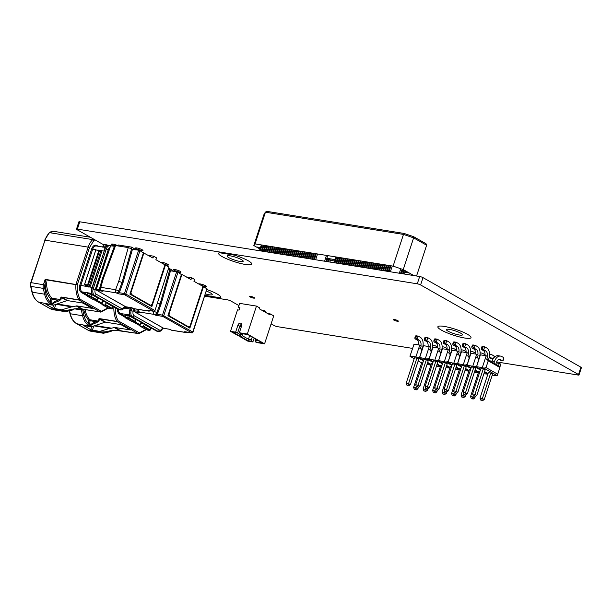 <?xml version="1.0" encoding="UTF-8"?>
<svg xmlns="http://www.w3.org/2000/svg" width="612" height="612" viewBox="0 0 612 612"><rect width="100%" height="100%" fill="white"/><g stroke="black" fill="none" stroke-linecap="round" stroke-linejoin="round"><path stroke-width="0.92" d="M437.863 326.793A17.434 3.121 -161.9 0 0 441.367 330.098A17.434 3.121 -161.9 0 0 459.39 336.898A17.434 3.121 -161.9 0 0 471.011 337.625A17.434 3.121 -161.9 0 0 455.404 329.248A17.434 3.121 -161.9 0 0 437.863 326.793A17.434 3.121 -161.9 0 0 441.367 330.105A17.434 3.121 -161.9 0 0 459.382 336.891A17.434 3.121 -161.9 0 0 471.011 337.625M219.257 252.702A17.442 3.121 -161.9 0 0 218.576 253.246A17.442 3.121 -161.9 0 0 234.189 261.63A17.442 3.121 -161.9 0 0 251.731 264.078A17.442 3.121 -161.9 0 0 234.327 255.135L219.257 252.702M218.583 253.246A17.442 3.121 -161.9 0 0 234.189 261.622A17.442 3.121 -161.9 0 0 251.731 264.078M205.012 295.351L220.297 297.807A17.427 3.114 -161.9 0 0 220.756 297.356A17.427 3.114 -161.9 0 0 206.902 289.568M205.012 295.344L220.297 297.799A17.427 3.114 -161.9 0 0 220.756 297.356M167.298 265.095A3.986 0.711 -161.9 0 0 168.392 264.958A3.986 0.711 -161.9 0 0 164.827 263.038A3.986 0.711 -161.9 0 0 160.811 262.479A3.986 0.711 -161.9 0 0 160.811 262.487M112.271 244.961L112.271 244.961A3.986 0.711 -161.9 0 1 111.468 244.203A3.986 0.711 -161.9 0 1 113.924 244.318A3.986 0.711 -161.9 0 1 117.963 245.772M136.178 248.809L136.178 248.809A3.986 0.711 -161.9 0 1 135.374 248.051A3.986 0.711 -161.9 0 1 139.383 248.61A3.986 0.711 -161.9 0 1 142.948 250.522A3.986 0.711 -161.9 0 1 141.854 250.66M174.19 270.366L174.19 270.366A3.986 0.711 -161.9 0 1 173.387 269.609A3.986 0.711 -161.9 0 1 177.396 270.175A3.986 0.711 -161.9 0 1 180.961 272.088A3.986 0.711 -161.9 0 1 179.874 272.225M205.311 286.661A3.986 0.711 -161.9 0 0 206.405 286.515A3.986 0.711 -161.9 0 0 202.84 284.603A3.986 0.711 -161.9 0 0 198.823 284.045A3.986 0.711 -161.9 0 0 198.823 284.052M254.072 297.539A2.716 0.482 -161.9 0 0 251.272 296.483A2.716 0.482 -161.9 0 0 249.459 296.369A2.716 0.482 -161.9 0 0 251.892 297.677A2.716 0.482 -161.9 0 0 254.623 298.059A2.716 0.482 -161.9 0 0 254.072 297.539M397.8 320.673A2.716 0.482 -161.9 0 0 395 319.617A2.716 0.482 -161.9 0 0 393.187 319.502A2.716 0.482 -161.9 0 0 395.62 320.803A2.716 0.482 -161.9 0 0 398.351 321.185A2.716 0.482 -161.9 0 0 397.8 320.673M206.397 291.105A8.469 1.515 18.1 0 1 212.234 294.563A8.469 1.515 18.1 0 1 205.479 293.913M228.812 257.637A8.469 1.515 18.1 0 1 227.106 256.03A8.469 1.515 18.1 0 1 235.628 257.216A8.469 1.515 18.1 0 1 243.209 261.293A8.469 1.515 18.1 0 1 237.563 260.934A8.469 1.515 18.1 0 1 228.812 257.637M448.091 331.184A8.469 1.515 18.1 0 1 446.385 329.57A8.469 1.515 18.1 0 1 454.907 330.763A8.469 1.515 18.1 0 1 462.488 334.833A8.469 1.515 18.1 0 1 456.843 334.481A8.469 1.515 18.1 0 1 448.091 331.184M496.607 361.929L578.103 375.041A2.494 0.444 -161.9 0 0 579.006 374.988L581.4 367.674A2.494 0.444 -161.9 0 0 580.903 367.2L422.999 277.626A2.494 0.444 -161.9 0 0 419.671 276.502L79.774 221.796A2.494 0.444 -161.9 0 0 78.864 221.858L76.477 229.171A2.494 0.444 -161.9 0 0 76.974 229.645L103.657 244.777M204.737 296.185L227.488 299.849A2.494 0.444 18.1 0 1 230.816 300.974L238.932 305.579M271.108 323.832L274.092 325.523A2.494 0.444 -161.9 0 0 277.427 326.655L412.427 348.381M489.983 360.858L492.079 361.195M579.006 374.988A2.494 0.444 -161.9 0 0 578.508 374.513L420.612 284.94A2.494 0.444 -161.9 0 0 417.285 283.815L77.38 229.118A2.494 0.444 -161.9 0 0 76.477 229.171M416.558 275.997L426.618 245.236L426.029 243.721L413.636 236.691L404.058 233.44L266.472 211.301L265.432 212.203L255.066 243.92L253.827 245.527L259.97 249.015M413.781 275.553L403.254 269.578L393.103 266.136L255.066 243.92M260.077 248.694L257.193 247.049L260.444 247.577M334.688 261.033L330.633 260.383L326.923 258.272L335.139 259.656M400.921 270.183L404.716 270.795L408.433 272.898L404.639 272.286L400.921 270.183M393.103 266.136L403.469 234.419L265.432 212.203L264.193 213.817L253.827 245.527M403.254 269.578L413.62 237.861L426.618 245.236M404.058 233.44L403.469 234.419L413.62 237.861L413.636 236.691M330.633 260.383L331.107 258.945M404.639 272.286L405.06 270.986M405.175 272.378L404.624 274.077M403.323 273.87L403.966 271.912M392.254 265.998L390.364 271.782M389.064 271.575L390.953 265.784M336.026 256.948L334.129 262.732M403.293 271.529L402.566 273.748M390.196 265.662L388.306 271.453M334.894 262.854L336.784 257.071M401.457 273.564L402.306 270.971M387.197 271.269L389.087 265.486M385.33 270.971L387.22 265.187M383.464 270.672L385.353 264.881M381.59 270.366L383.487 264.583M379.723 270.068L381.613 264.285M377.856 269.77L379.746 263.986M375.99 269.471L377.879 263.68M374.123 269.165L376.013 263.382M372.249 268.867L374.146 263.084M370.382 268.569L372.272 262.778M368.516 268.263L370.405 262.479M366.649 267.964L368.539 262.181M364.783 267.666L366.672 261.875M362.916 267.368L364.806 261.576M361.042 267.062L362.939 261.278M359.175 266.763L361.065 260.98M357.309 266.465L359.198 260.674M355.442 266.159L357.332 260.375M353.575 265.86L355.465 260.077M351.701 265.562L353.598 259.771M349.834 265.256L351.724 259.473M347.968 264.958L349.857 259.174M346.101 264.659L347.991 258.876M344.235 264.361L346.124 258.57M342.36 264.055L344.258 258.272M340.494 263.757L342.383 257.973M338.627 263.458L340.517 257.667M336.761 263.152L338.65 257.369M401.633 270.588L400.699 273.442M388.329 265.363L386.44 271.147M386.463 265.065L384.573 270.848M384.596 264.759L382.699 270.55M382.722 264.46L380.832 270.252M380.855 264.162L378.966 269.946M378.989 263.864L377.099 269.647M377.122 263.558L375.233 269.349M375.255 263.259L373.358 269.043M373.381 262.961L371.492 268.745M371.515 262.655L369.625 268.446M369.648 262.357L367.758 268.14M367.781 262.058L365.892 267.842M365.915 261.76L364.018 267.543M364.048 261.454L362.151 267.245M362.174 261.156L360.284 266.939M360.307 260.857L358.418 266.641M358.441 260.551L356.551 266.342M356.574 260.253L354.685 266.036M354.708 259.955L352.81 265.738M352.833 259.649L350.944 265.44M350.967 259.35L349.077 265.134M349.1 259.052L347.211 264.835M347.233 258.754L345.344 264.537M345.367 258.448L343.47 264.239M343.493 258.149L341.603 263.933M341.626 257.851L339.737 263.634M339.759 257.545L337.87 263.336M337.893 257.247L336.003 263.03M330.488 260.291L329.906 262.051M328.613 261.844L329.332 259.641M317.544 253.972L315.647 259.756M314.354 259.549L316.243 253.766M261.309 244.922L259.419 250.706M328.659 259.258L327.856 261.722M315.486 253.643L313.596 259.427M260.177 250.828L262.074 245.045M326.747 261.546L327.672 258.7M312.487 259.251L314.377 253.46M310.613 258.945L312.51 253.161M308.746 258.647L310.636 252.863M306.88 258.348L308.769 252.565M305.013 258.05L306.903 252.259M303.147 257.744L305.036 251.96M301.28 257.445L303.17 251.662M299.406 257.147L301.303 251.356M297.539 256.841L299.429 251.058M295.673 256.543L297.562 250.759M293.806 256.244L295.695 250.453M291.939 255.938L293.829 250.155M290.065 255.64L291.962 249.857M288.198 255.342L290.088 249.558M286.332 255.043L288.221 249.252M284.465 254.737L286.355 248.954M282.599 254.439L284.488 248.656M280.724 254.141L282.622 248.35M278.858 253.835L280.747 248.051M276.991 253.536L278.881 247.753M275.125 253.238L277.014 247.447M273.258 252.94L275.148 247.149M271.384 252.634L273.281 246.85M269.517 252.335L271.407 246.552M267.651 252.037L269.54 246.246M265.784 251.731L267.673 245.947M263.917 251.433L265.807 245.649M262.051 251.134L263.94 245.343M326.999 258.318L325.989 261.423M313.619 253.337L311.722 259.128M311.745 253.039L309.856 258.822M309.879 252.741L307.989 258.524M308.012 252.442L306.122 258.226M306.145 252.136L304.256 257.927M304.279 251.838L302.382 257.621M302.405 251.54L300.515 257.323M300.538 251.234L298.648 257.025M298.671 250.935L296.782 256.719M296.805 250.637L294.915 256.42M294.938 250.331L293.049 256.122M293.072 250.033L291.174 255.824M291.197 249.734L289.308 255.518M289.331 249.436L287.441 255.219M287.464 249.13L285.575 254.921M285.597 248.832L283.708 254.615M283.731 248.533L281.834 254.317M281.857 248.227L279.967 254.018M279.99 247.929L278.1 253.712M278.123 247.63L276.234 253.414M276.257 247.332L274.367 253.116M274.39 247.026L272.493 252.817M272.516 246.728L270.626 252.511M270.649 246.429L268.76 252.213M268.783 246.123L266.893 251.915M266.916 245.825L265.027 251.608M265.05 245.527L263.16 251.31M263.183 245.221L261.286 251.012M400.554 273.419L401.503 270.512M399.299 273.22L400.768 268.729M325.844 261.401L327.734 255.609M324.589 261.194L326.479 255.411M125.353 306.551A0.995 0.734 -60.4 0 0 125.69 306.742A0.995 0.65 99.1 0 0 125.995 306.788M131.679 307.706L125.69 306.742L96.742 290.317A0.995 0.65 -80.9 0 1 96.459 289.055L110.627 245.703L114.406 246.315M96.298 289.262L100.299 289.667M102.326 278.835L99.878 287.487A2.494 0.528 15.8 0 1 100.819 287.334A2.494 1.622 99.1 0 0 101.515 290.493L102.977 291.32L96.742 290.317A0.995 0.734 119.6 0 1 96.551 290.249A0.995 0.995 0 0 1 96.099 289.078L110.627 245.703M154.958 310.628L168.927 267.092L154.958 310.628A0.995 0.995 0 0 1 153.849 311.301A0.995 0.65 -80.9 0 1 153.704 311.248L124.749 294.823A0.995 0.65 -80.9 0 1 124.473 293.561L125.804 294.012A0.995 0.734 119.6 0 1 124.749 294.823L117.764 293.699L118.98 292.674A2.494 1.836 -60.4 0 0 119.768 291.457L122.958 282.874L118.751 281.245L115.599 289.713L118.889 290.96A2.494 1.836 119.6 0 1 116.303 292.873A2.494 1.622 -80.9 0 1 115.599 289.713L100.819 287.334L103.244 278.751L115.576 245.55L114.666 245.603M150.277 310.728A2.494 2.494 0 0 1 148.548 311.08A2.494 1.622 -80.9 0 1 148.18 310.95L146.719 310.123L153.704 311.248A0.995 0.734 -60.4 0 0 154.76 310.437L125.804 294.012L139.972 250.668L138.641 250.216L124.473 293.561L118.98 292.674M143.476 252.833L152.985 258.05L153.597 256.183L148.158 255.311M153.597 256.183L156.519 257.843L155.907 259.702L164.972 264.851L152.028 304.455L150.483 305.319L130.157 293.791L143.468 253.054L139.972 250.668M164.919 265.019L165.416 265.095L164.873 265.157M168.927 267.092L165.416 265.095L151.86 306.566L129.928 294.12L130.157 293.791M115.576 245.55L128.268 247.592L118.751 281.245M122.958 282.874L132.475 249.222L128.268 247.592M132.475 249.222L138.641 250.216M117.909 245.925L118.215 244.968L131.71 247.133L131.243 248.541M134.013 249.467L134.28 248.686L131.71 247.133M143.919 252.909L130.976 292.505L131.396 294.403L150.697 305.35M130.976 292.505L130.593 292.444M102.334 278.804L103.244 278.751M102.977 291.32L101.049 290.325A2.494 1.836 119.6 0 0 101.515 290.493L116.303 292.873L117.764 293.699M146.719 310.123L147.569 310.261M151.96 304.501L151.501 305.901L150.483 305.319M151.501 305.901L151.86 306.566M129.928 294.12L143.483 252.657M51.913 301.991L52.127 304.753L50.521 302.206L51.913 301.991A4.98 3.244 99.1 0 1 52.058 299.245A0.995 0.65 99.1 0 0 51.867 298.182L60.534 299.582L57.597 300.132L50.697 298.908C47.376 295.351 45.533 290.371 45.15 283.968L45.066 279.684L45.724 279.432L77.326 284.756C76.974 290.402 77.923 295.236 80.172 299.26L101.095 311.133A1.492 0.972 99.1 0 0 101.523 311.21L107.919 307.913M83.408 309.274L76.554 308.693M94.883 239.805L93.789 240.577L89.482 247.577L77.326 284.756L75.926 284.664A22.422 14.589 99.1 0 0 78.902 299.849A0.995 0.589 -30 0 0 80.172 299.26A0.995 0.734 119.6 0 1 79.124 300.071L100.039 311.944L82.689 309.152L76.791 308.624L72.476 309.259A0.995 0.497 -105.2 0 1 72.216 309.205C67.343 310.445 64.061 310.751 62.386 310.131L61.804 309.802A0.995 0.734 119.6 0 1 61.498 309.825L52.701 308.111L45.969 304.302L53.313 305.181A0.995 0.734 -60.4 0 0 53.619 305.159L66.892 300.676L61.345 297.531L61.774 297.279L79.124 300.071A0.995 0.65 99.1 0 1 78.902 299.849L61.552 297.057A0.995 0.65 99.1 0 0 61.774 297.279L67.649 300.622A2.494 1.836 -60.4 0 0 66.892 300.676M87.026 295.711L81.381 292.505C79.461 291.021 78.925 288.596 79.767 285.238L91.647 248.9C92.917 245.779 94.623 244.632 96.757 245.45L98.218 246.276M76.424 308.678L81.786 309.129L76.248 305.985L72.063 306.949L56.35 304.34M65.415 310.513A5.975 3.886 -80.9 0 1 65.316 310.598C67.878 311.34 70.449 310.881 73.035 309.213A0.995 0.65 56.7 0 1 72.836 309.924L74.534 308.815M76.791 308.624L72.216 309.205M81.748 309.213L83.056 309.282A2.494 1.622 -80.9 0 1 82.689 309.152L77.013 305.923L92.305 308.387L82.949 303.078L67.649 300.622M97.759 250.063L103.964 251.058M92.083 287.403L79.767 285.238M105.333 247.424L96.359 245.978A4.98 3.244 99.1 0 0 92.649 249.237L80.769 285.582A4.98 3.244 99.1 0 0 82.169 291.901L91.701 293.431M105.042 301.877L102.15 301.41A0.75 0.551 119.6 0 1 102.479 302.198L101.997 304.554L105.08 305.067L111.514 308.716L109.188 308.463L111.43 308.823M89.482 247.577L88.151 247.126L75.995 284.305A0.995 0.65 -80.9 0 0 75.926 284.664L45.655 279.791L46.55 283.884A22.422 14.589 99.1 0 0 51.867 298.182A0.995 0.681 -44.2 0 0 50.697 298.908A5.975 3.886 -80.9 0 0 50.521 302.206A18.934 12.317 -80.9 0 1 45.984 293.867A0.995 0.398 -13 0 1 44.607 294.181L32.283 292.199L30.944 286.393L43.268 288.374A4.98 3.244 -80.9 0 1 43.483 284.549L45.066 279.684L45.655 279.791A0.995 0.65 -80.9 0 1 45.724 279.432M53.313 305.181L52.724 304.853C52.181 304.608 50.804 303.307 57.597 300.132A0.995 0.566 71.8 0 0 58.216 301.265L60.963 299.651A0.995 0.903 -14.6 0 1 60.534 299.582L60.833 297.348L61.552 297.057M65.3 310.521A0.995 0.604 49.7 0 0 65.316 310.598L63.227 310.468M77.013 305.923A2.494 1.836 -60.4 0 0 76.248 305.985M98.119 297.952A0.75 0.551 -60.4 0 0 98.027 298.159L91.593 294.51A0.75 0.551 119.6 0 1 91.991 293.99M93.735 299.849L96.895 300.423L98.027 298.159M106.312 302.596A0.75 0.551 -60.4 0 0 106.213 302.802L105.08 305.067M60.833 297.348A0.995 0.887 28.8 0 0 61.345 297.531L60.963 299.651M30.791 282.583L30.6 286.179A0.995 0.398 -13 0 0 30.944 286.393A4.98 3.244 99.1 0 1 31.151 282.568L45.005 240.179L30.791 282.583L44.814 285.001L45.15 283.968L46.55 283.884M71.765 306.819L61.804 309.802M49.893 308.494A0.995 0.734 -60.4 0 0 50.23 308.685A19.928 12.967 -80.9 0 0 53.16 309.726L65.484 311.707A19.928 12.967 -80.9 0 1 62.562 310.674A0.995 0.734 119.6 0 0 62.99 310.598L63.151 310.468M52.074 304.149A0.995 0.872 -8.9 0 0 51.484 304.072A0.995 0.734 -60.4 0 1 51.048 304.141A19.928 12.967 -80.9 0 1 44.607 294.181L43.268 288.374A0.995 0.398 -13 0 0 44.645 288.061A3.986 2.593 -80.9 0 1 44.814 285.001M62.386 310.131A0.995 0.734 119.6 0 1 62.087 310.162L62.929 310.437M72.476 309.259C67.251 310.452 64.099 310.85 63.021 310.452L66.976 310.276M163.366 328.108A0.995 0.734 -60.4 0 0 163.702 328.307A0.995 0.65 99.1 0 0 164.008 328.353M169.7 329.271L163.702 328.307L134.755 311.883A0.995 0.65 -80.9 0 1 134.472 310.613L135.03 308.907M134.311 310.827L138.312 311.233M138.687 309.496A2.494 1.622 99.1 0 0 139.528 312.051L140.99 312.885L134.755 311.883A0.995 0.734 119.6 0 1 134.564 311.814A0.995 0.995 0 0 1 134.112 310.636L134.694 308.853M153.62 311.263L156.901 312.525A2.494 1.836 119.6 0 1 154.316 314.438A2.494 1.622 -80.9 0 1 153.612 311.279L150.261 310.735M169.409 315.968L188.71 326.915L190.041 326.012L202.985 286.408L193.92 281.268L194.532 279.409L191.61 277.749L190.998 279.608L181.932 274.467L168.989 314.071L169.409 315.968L168.17 315.348L181.489 274.62L177.985 272.225L163.817 315.578A0.995 0.734 119.6 0 1 162.761 316.389A0.995 0.65 -80.9 0 1 162.486 315.126L192.772 332.002L206.94 288.65L202.886 286.722M191.862 332.867A0.995 0.65 -80.9 0 1 191.717 332.813A0.995 0.734 -60.4 0 0 192.772 332.002L192.971 332.186A0.995 0.995 0 0 1 191.862 332.867L185.581 331.826M202.932 286.584L203.429 286.661L189.873 328.124L167.94 315.685L168.17 315.348M192.971 332.186L206.94 288.65M188.289 332.285A2.494 2.494 0 0 1 186.561 332.645A2.494 1.622 -80.9 0 1 186.193 332.515L184.732 331.689L191.717 332.813L162.761 316.389L155.777 315.264L156.993 314.239A2.494 1.836 -60.4 0 0 157.781 313.023L160.971 304.432L170.488 270.787L168.331 269.716M170.488 270.787L176.654 271.774L162.486 315.126L156.993 314.239M177.985 272.225L176.654 271.774M181.932 274.467L181.489 274.398M169.256 270.099L169.723 268.699L168.713 268.538M172.026 271.032L172.293 270.244L169.723 268.699M191.61 277.749L186.17 276.869M188.71 326.915L169.195 315.93M160.971 304.432L157.46 302.955M140.99 312.885L139.062 311.89A2.494 1.836 119.6 0 0 139.528 312.051L154.316 314.438L155.777 315.264M184.732 331.689L185.153 331.781M189.972 326.058L189.513 327.458L188.496 326.877M189.513 327.458L189.873 328.124M167.94 315.685L181.496 274.222M89.926 323.557L90.14 326.318L88.533 323.771L89.926 323.557A4.98 3.244 99.1 0 1 90.071 320.81A0.995 0.65 99.1 0 0 89.88 319.747L98.547 321.147L95.61 321.698L88.709 320.466L85.818 316.343L83.576 309.366M121.421 330.84L114.566 330.25M115.27 307.683C115.163 312.793 116.135 317.177 118.185 320.826L139.108 332.691A1.492 0.972 99.1 0 0 139.536 332.767L145.931 329.478M125.039 317.276L118.506 313.306L117.527 311.148L117.374 308.876M110.229 330.771A0.995 0.497 -105.2 0 0 110.497 330.817L114.804 330.189L110.229 330.771C105.356 332.002 102.074 332.316 100.406 331.696L99.817 331.367A0.995 0.734 119.6 0 1 99.511 331.39L90.714 329.677L83.737 325.622L91.326 326.747A0.995 0.734 -60.4 0 0 91.632 326.724L104.904 322.241L99.358 319.097L99.787 318.844L117.137 321.637L138.052 333.502L114.804 330.189M114.436 330.243L119.799 330.694L114.26 327.55L110.076 328.514L94.363 325.905M91.326 326.747L90.737 326.418C90.194 326.173 88.816 324.873 95.61 321.698A0.995 0.566 71.8 0 0 96.229 322.822L98.976 321.216A0.995 0.903 -14.6 0 1 98.547 321.147L98.846 318.913L99.565 318.615L116.915 321.407A0.995 0.589 -30 0 0 118.185 320.826A0.995 0.734 119.6 0 1 117.137 321.637A0.995 0.65 99.1 0 1 116.915 321.407A22.422 14.589 99.1 0 1 113.893 306.903M103.428 332.079A5.975 3.886 -80.9 0 1 103.329 332.163C105.891 332.905 108.462 332.446 111.047 330.778A0.995 0.65 56.7 0 1 110.849 331.49L112.547 330.373M119.761 330.778L121.069 330.84A2.494 1.622 -80.9 0 1 120.702 330.709L115.025 327.489L130.318 329.952L120.962 324.643L105.662 322.18A2.494 1.836 -60.4 0 0 104.904 322.241M130.096 308.968L123.899 307.966M119.156 309.695L120.465 309.909A4.98 3.244 -80.9 0 1 119.73 309.649L118.422 309.435A0.75 0.551 119.6 0 1 118.284 309.389L119.156 309.695A4.98 3.244 -80.9 0 1 118.422 309.435A4.98 3.244 99.1 0 0 120.181 313.459L129.713 314.996M143.055 323.442L140.163 322.975A0.75 0.551 119.6 0 1 140.492 323.763L140.01 326.12L143.093 326.632L149.527 330.281L147.201 330.029L149.443 330.388M103.313 332.087A0.995 0.604 49.7 0 0 103.329 332.163L101.24 332.033M115.025 327.489A2.494 1.836 -60.4 0 0 114.26 327.55M136.132 319.518A0.75 0.551 -60.4 0 0 136.04 319.716L129.606 316.067A0.75 0.551 119.6 0 1 130.004 315.555M131.748 321.415L134.908 321.988L136.04 319.716M144.325 324.161A0.75 0.551 -60.4 0 0 144.225 324.368L143.093 326.632M98.846 318.913A0.995 0.887 28.8 0 0 99.358 319.097L98.976 321.216M109.778 328.384L99.817 331.367M87.906 330.059A0.995 0.734 -60.4 0 0 88.243 330.25A19.928 12.967 -80.9 0 0 91.173 331.291L103.497 333.272A19.928 12.967 -80.9 0 1 100.575 332.232A0.995 0.734 119.6 0 0 101.003 332.163L101.164 332.033M90.094 325.706A0.995 0.872 -8.9 0 0 89.497 325.638A0.995 0.734 -60.4 0 1 89.061 325.706A19.928 12.967 -80.9 0 1 82.62 315.746L70.296 313.765L69.753 311.393M100.406 331.696A0.995 0.734 119.6 0 1 100.1 331.719L100.942 332.002M110.489 330.824C105.264 332.01 102.112 332.408 101.034 332.018L104.989 331.834M492.247 375.148L497.135 375.638L483.977 368.172L486.027 367.567L488.215 360.858L499.912 367.498L500.088 366.596L485.27 358.563L486.18 355.771L487.642 356.597L486.831 359.099M486.027 367.567L497.724 374.207L499.912 367.498M499.996 366.542L500.8 364.063L496.309 362.748M499.338 363.237L498.528 365.708M488.215 360.858L486.93 359.129M486.18 355.771L480.428 354.845L478.729 359.336L477.444 357.607L479.058 358.525M474.3 396.071L473.367 395.926L474.3 396.071L474.973 394.304L476.84 395.36L485.155 369.9L483.296 368.845L480.902 368.462L483.296 368.845L485.163 369.908L483.296 368.845L480.902 368.462L472.594 393.921L474.973 394.304L483.296 368.845M481.728 400.286L480.795 400.133L481.728 400.286L482.401 398.519L484.26 399.575L492.591 374.116L490.725 373.06L488.33 372.67L490.725 373.06L492.591 374.116L490.717 373.06L488.338 372.677L480.015 398.137L482.401 398.519L490.717 373.06M497.135 375.638L497.724 374.207M483.977 368.172L482.317 367.605L485.27 358.563M482.317 367.605L476.564 366.68L479.517 357.637M476.564 366.68L478.729 359.336M488.047 373.572L484.597 371.614M480.619 369.357L476.358 366.948M476.534 366.045L474.491 366.642L467.078 365.15L470.942 353.315L476.694 354.241L478.156 355.075L477.345 357.569M476.694 354.241L475.784 357.041L477.444 357.607M464.814 394.549L463.881 394.396L464.814 394.549L465.487 392.782L467.346 393.837L475.669 368.378L473.81 367.315L471.416 366.932L473.81 367.315L475.677 368.378L473.803 367.322L471.416 366.932L463.1 392.391L465.487 392.782L473.803 367.322M479.976 371.331L478.844 371.147L479.976 371.331L478.852 371.147L470.529 396.607L472.915 396.989L473.313 395.773M474.491 366.642L480.412 370M484.39 372.257L487.649 374.108L487.902 373.488M483.885 373.802L487.649 374.108M472.824 366.075L475.784 357.041M470.031 356.115L469.243 357.806L467.958 356.077L469.572 356.995M467.078 365.15L469.243 357.806M478.561 372.05L475.111 370.092M471.133 367.835L466.872 365.418M467.048 364.515L465.005 365.119L457.585 363.627L461.456 351.793L467.208 352.719L468.67 353.545L467.851 356.039M467.208 352.719L466.29 355.511L467.958 356.077M455.328 393.019L454.395 392.873L455.328 393.019L455.994 391.252L457.86 392.307L466.183 366.848L464.317 365.792L461.93 365.402L464.317 365.792L466.191 366.856L464.317 365.792L461.93 365.402L453.614 390.869L455.994 391.252L464.317 365.792M470.49 369.801L469.358 369.617L470.49 369.801L469.366 369.625L461.043 395.084L463.422 395.467L463.819 394.243M465.005 365.119L470.919 368.47M474.904 370.734L478.163 372.578L478.416 371.966M474.399 372.272L478.163 372.578M463.338 364.553L466.29 355.511M460.545 354.585L459.757 356.283L458.472 354.555L460.086 355.465M457.585 363.627L459.757 356.283M469.067 370.52L465.625 368.562M461.647 366.305L457.386 363.888M457.562 362.993L455.519 363.589L448.099 362.097L451.97 350.263L457.722 351.189L459.184 352.022L458.365 354.516M457.722 351.189L456.804 353.988L458.472 354.555M445.842 391.496L444.909 391.343L445.842 391.496L446.508 389.722L448.374 390.785L456.697 365.326L454.831 364.262L452.444 363.88L454.831 364.262L456.705 365.326L454.831 364.262L452.444 363.88L444.128 389.339L446.508 389.722L454.831 364.262M460.997 368.271L459.872 368.095L460.997 368.271L459.88 368.095L451.557 393.554L453.936 393.937L454.334 392.72M455.519 363.589L461.433 366.948M465.411 369.204L468.677 371.056L468.93 370.436M464.906 370.742L468.677 371.056M453.852 363.023L456.804 353.988M451.052 353.063L450.271 354.753L448.986 353.025L450.6 353.943M448.099 362.097L450.271 354.753M459.581 368.99L456.139 367.039M452.153 364.783L447.9 362.365M448.076 361.463L446.033 362.067L438.613 360.575L442.484 348.741L448.236 349.666L449.698 350.492L448.879 352.986M448.236 349.666L447.318 352.458L448.986 353.025M436.356 389.966L435.423 389.813L436.356 389.966L437.022 388.199L438.888 389.255L447.211 363.796L445.345 362.74L442.958 362.35L445.345 362.74L447.219 363.796L445.345 362.74L442.958 362.35L434.642 387.817L437.022 388.199L445.345 362.74M451.511 366.749L450.378 366.565L451.511 366.749L450.386 366.565L442.071 392.024L444.45 392.414L444.848 391.19M446.033 362.067L451.947 365.418M455.925 367.674L459.191 369.526L459.436 368.914M455.42 369.22L459.191 369.526M444.366 361.501L447.318 352.458M441.566 351.533L440.778 353.231L439.5 351.495L441.114 352.413M438.613 360.575L440.778 353.231M450.095 367.468L446.645 365.509M442.667 363.253L438.406 360.835M438.59 359.94L436.54 360.537L429.127 359.045L432.99 347.211L438.743 348.136L440.204 348.97L439.393 351.464M438.743 348.136L437.832 350.936L439.5 351.495M426.87 388.436L425.937 388.291L426.87 388.436L427.536 386.669L429.402 387.725L437.718 362.266L435.859 361.21L433.464 360.828L435.859 361.21L437.725 362.273L435.859 361.21L433.472 360.828L425.156 386.287L427.536 386.669L435.859 361.21M442.025 365.219L440.892 365.035L442.025 365.219L440.9 365.043L432.585 390.502L434.964 390.884L435.362 389.66M436.54 360.537L442.461 363.895M446.439 366.152L449.698 368.003L449.95 367.384M445.934 367.69L449.698 368.003M434.88 359.971L437.832 350.936M432.08 350.01L431.292 351.701L430.007 349.972L431.628 350.89M429.127 359.045L431.292 351.701M440.609 365.938L437.159 363.987M433.181 361.723L428.92 359.313M429.104 358.41L427.054 359.007L419.641 357.523L423.504 345.688L429.257 346.614L430.718 347.44L429.907 349.934M429.257 346.614L428.346 349.406L430.007 349.972M417.376 386.914L416.443 386.761L417.376 386.914L418.05 385.147L419.916 386.203L428.232 360.743L426.373 359.68L423.978 359.298L426.373 359.68L428.239 360.743L426.373 359.688L423.986 359.305L415.663 384.764L418.05 385.147L426.373 359.688M432.539 363.696L431.406 363.513L432.539 363.696L431.414 363.513L423.091 388.972L425.478 389.354L425.876 388.138M427.054 359.007L432.975 362.365M436.953 364.622L440.212 366.473L440.464 365.861M436.448 366.167L440.212 366.473M425.394 358.448L428.346 349.406M422.594 348.48L421.806 350.171L420.521 348.442L418.86 347.876L419.771 345.084L421.232 345.91L420.421 348.412M419.641 357.523L421.806 350.171M431.123 364.415L427.673 362.457M423.695 360.2L419.434 357.783M414.209 358.67L409.948 356.26L414.018 344.158L419.771 345.084M420.521 348.442L422.135 349.36M407.89 385.384L406.957 385.239L407.89 385.384L408.564 383.617L410.423 384.673L418.746 359.213L416.887 358.158L414.492 357.775L416.887 358.158L418.753 359.221L416.879 358.158L414.5 357.775L406.177 383.234L408.564 383.617L416.879 358.158M423.053 362.166L421.92 361.983L423.053 362.166L421.928 361.99L413.605 387.45L415.984 387.832L416.389 386.608M423.489 360.843L417.568 357.485L419.61 356.88M427.467 363.1L430.726 364.951L430.978 364.331M426.962 364.637L430.726 364.951M421.637 362.885L418.187 360.927M413.108 346.95L409.948 356.26M410.147 355.993L415.9 356.918L418.86 347.876M417.568 357.485L415.9 356.918M415.892 337.533L416.267 336.37L415.334 336.225L414.959 337.388L415.892 337.533L417.308 339.125L418.279 336.141L415.892 335.758L415.334 336.225M416.267 336.37L418.279 336.141L420.245 337.258A8.17 5.317 99.1 0 1 422.548 347.616L422.005 349.284M414.959 337.388L414.921 338.734L417.308 339.125L419.274 340.241A4.98 3.244 99.1 0 1 420.895 345.719M418.585 344.893A4.98 3.244 99.1 0 0 416.887 339.851L414.921 338.734M406.957 385.239L406.177 383.234M408.625 385.805L410.423 384.673M425.378 339.063L425.761 337.901L424.82 337.748L424.445 338.91L425.378 339.063L426.793 340.647L427.773 337.671L425.378 337.281L424.82 337.748M425.761 337.901L427.773 337.671L429.739 338.78A8.17 5.317 99.1 0 1 432.034 349.146L431.491 350.814M424.445 338.91L424.407 340.264L426.793 340.647L428.76 341.764A4.98 3.244 99.1 0 1 430.381 347.249M428.071 346.423A4.98 3.244 99.1 0 0 426.373 341.381L424.407 340.264M416.443 386.761L415.663 384.764M418.111 387.327L419.916 386.203M434.864 340.593L435.247 339.423L434.313 339.278L433.931 340.44L434.864 340.593L436.279 342.177L437.259 339.193L434.864 338.811L434.313 339.278M435.247 339.423L437.259 339.193L439.225 340.31A8.17 5.317 99.1 0 1 441.52 350.668L440.977 352.336M433.931 340.44L433.893 341.794L436.279 342.177L438.246 343.294A4.98 3.244 99.1 0 1 439.867 348.771M437.557 347.945A4.98 3.244 99.1 0 0 435.859 342.904L433.893 341.794M425.937 388.291L425.156 386.287M427.597 388.857L429.402 387.725M444.35 342.116L444.733 340.953L443.799 340.8L443.417 341.97L444.35 342.116L445.773 343.699L446.745 340.723L444.35 340.333L443.799 340.8M444.733 340.953L446.745 340.723L448.711 341.833A8.17 5.317 99.1 0 1 451.006 352.198L450.463 353.866M443.417 341.97L443.379 343.317L445.773 343.699L447.739 344.816A4.98 3.244 99.1 0 1 449.353 350.301M447.043 349.475A4.98 3.244 99.1 0 0 445.345 344.434L443.379 343.317M435.423 389.813L434.642 387.817M437.083 390.38L438.888 389.255M453.836 343.646L454.219 342.475L453.285 342.33L452.903 343.493L453.836 343.646L455.259 345.229L456.231 342.246L453.844 341.863L453.285 342.33M454.219 342.475L456.231 342.246L458.197 343.363A8.17 5.317 99.1 0 1 460.492 353.721L459.949 355.388M452.903 343.493L452.865 344.847L455.259 345.229L457.225 346.346A4.98 3.244 99.1 0 1 458.847 351.831M456.529 350.997A4.98 3.244 99.1 0 0 454.831 345.964L452.865 344.847M444.909 391.343L444.128 389.339M446.569 391.909L448.374 390.785M463.322 345.168L463.705 344.005L462.771 343.852L462.389 345.023L463.322 345.168L464.745 346.759L465.717 343.776L463.33 343.393L462.771 343.852M463.705 344.005L465.717 343.776L467.683 344.893A8.17 5.317 99.1 0 1 469.985 355.251L469.435 356.918M462.389 345.023L462.351 346.369L464.745 346.759L466.711 347.868A4.98 3.244 99.1 0 1 468.333 353.353M466.015 352.527A4.98 3.244 99.1 0 0 464.317 347.486L462.351 346.369M454.395 392.873L453.614 390.869M456.062 393.432L457.86 392.307M472.816 346.698L473.191 345.535L472.257 345.382L471.883 346.545L472.816 346.698L474.231 348.282L475.203 345.298L472.816 344.916L472.257 345.382M473.191 345.535L475.203 345.298L477.169 346.415A8.17 5.317 99.1 0 1 479.471 356.781L478.928 358.441M471.883 346.545L471.844 347.899L474.231 348.282L476.197 349.398A4.98 3.244 99.1 0 1 477.819 354.883M475.509 354.05A4.98 3.244 99.1 0 0 473.81 349.016L471.844 347.899M463.881 394.396L463.1 392.391M465.548 394.962L467.346 393.837M482.302 348.22L482.684 347.058L481.743 346.912L481.369 348.075L482.302 348.22L483.717 349.812L484.696 346.828L482.302 346.446L481.743 346.912M482.684 347.058L484.696 346.828L486.662 347.945A8.17 5.317 99.1 0 1 488.957 358.303L488.414 359.971M481.369 348.075L481.33 349.421L483.717 349.812L485.683 350.928A4.98 3.244 99.1 0 1 487.305 356.406M484.995 355.58A4.98 3.244 99.1 0 0 483.296 350.538L481.33 349.421M473.367 395.926L472.594 393.921M475.034 396.492L476.84 395.36M437.335 347.907L437.358 346.966L437.067 347.868M432.646 345.52A8.17 5.317 -80.9 0 1 434.199 345.42A8.17 5.317 -80.9 0 1 435.392 345.849L437.358 346.966M432.493 348.71L432.5 348.71A4.98 3.244 -80.9 0 0 432.11 348.894M415.318 389.599L414.385 389.446L415.318 389.599L415.984 387.832L417.851 388.888L418.424 387.128M416.053 390.012L417.851 388.888M414.385 389.446L413.605 387.45M446.821 349.437L446.844 348.488L446.553 349.391M442.132 347.042A8.17 5.317 -80.9 0 1 443.685 346.95A8.17 5.317 -80.9 0 1 444.886 347.371L446.844 348.488M441.596 350.424A4.98 3.244 -80.9 0 1 441.994 350.232M424.804 391.129L423.871 390.976L424.804 391.129L425.478 389.354L427.337 390.418L427.91 388.658M425.539 391.542L427.337 390.418M423.871 390.976L423.091 388.972M456.307 350.967L456.338 350.018L456.039 350.921M451.618 348.572A8.17 5.317 -80.9 0 1 453.171 348.473A8.17 5.317 -80.9 0 1 454.372 348.901L456.338 350.018M451.09 351.946A4.98 3.244 -80.9 0 1 451.48 351.762L451.48 351.77M434.291 392.652L433.357 392.506L434.291 392.652L434.964 390.884L436.83 391.94L437.404 390.181M435.025 393.065L436.83 391.94M433.357 392.506L432.585 390.502M465.793 352.489L465.824 351.54L465.525 352.451M461.104 350.095A8.17 5.317 -80.9 0 1 462.657 350.003A8.17 5.317 -80.9 0 1 463.858 350.431L465.824 351.54M460.958 353.292L460.966 353.292A4.98 3.244 -80.9 0 0 460.576 353.476M443.784 394.182L442.851 394.029L443.784 394.182L444.45 392.414L446.316 393.47L446.89 391.711M444.511 394.595L446.316 393.47M442.851 394.029L442.071 392.024M475.287 354.019L475.31 353.07L475.011 353.973M470.59 351.625A8.17 5.317 -80.9 0 1 472.143 351.533A8.17 5.317 -80.9 0 1 473.344 351.954L475.31 353.07M470.444 354.815L470.452 354.822A4.98 3.244 -80.9 0 0 470.062 354.998M453.27 395.704L452.337 395.559L453.27 395.704L453.936 393.937L455.802 394.992L456.376 393.241M453.997 396.125L455.802 394.992M452.337 395.559L451.557 393.554M484.773 355.541L484.796 354.6L484.505 355.503M480.083 353.147A8.17 5.317 -80.9 0 1 481.629 353.055A8.17 5.317 -80.9 0 1 482.83 353.484L484.796 354.6M479.93 356.345L479.938 356.345A4.98 3.244 -80.9 0 0 479.548 356.528M462.756 397.234L461.823 397.081L462.756 397.234L463.422 395.467L465.288 396.522L465.862 394.763M463.491 397.647L465.288 396.522M461.823 397.081L461.043 395.084M494.251 357.354L494.282 356.123L493.647 358.066M493.004 359.053L489.416 357.867M489.569 354.677A8.17 5.317 -80.9 0 1 491.122 354.585A8.17 5.317 -80.9 0 1 492.316 355.006L494.282 356.123M489.034 358.051A4.98 3.244 -80.9 0 1 490.61 357.729A4.98 3.244 -80.9 0 1 491.344 357.989L493.058 358.961M472.242 398.756L471.309 398.611L472.242 398.756L472.915 396.989L474.774 398.045L475.348 396.293M472.977 399.177L474.774 398.045M471.309 398.611L470.529 396.607M493.968 363.123L494.511 361.455A8.17 5.317 -80.9 0 1 500.608 356.108A8.17 5.317 -80.9 0 1 501.809 356.536L503.775 357.653L503.355 360.17L502.796 360.629L500.409 360.246L498.91 359.397M491.849 361.922L492.124 361.072A8.17 5.317 -80.9 0 1 498.214 355.725L500.608 356.108M503.775 357.653L502.796 360.629L499.323 359.275M495.842 364.186L496.386 362.518A4.98 3.244 -80.9 0 1 500.103 359.259A4.98 3.244 -80.9 0 1 500.83 359.519M482.463 400.699L484.26 399.575M480.795 400.133L480.015 398.137M236.966 332.706L241.105 335.047L241.579 333.586M240.944 324.651L240.386 326.357L239.881 326.066M243.063 333.823L242.421 335.797L248.487 339.232L249.673 335.598M244.226 338.956L239.797 336.6L241.105 336.807L247.898 340.662L248.487 339.232L251.364 339.698L252.228 337.044M242.421 335.797L241.105 336.807M247.898 340.662L251.708 341.274L251.364 339.698M255.541 338.926L255.097 340.303L259.09 340.945M241.717 324.261A2.494 1.836 -60.4 0 0 239.812 326.242L237.907 332.071L236.798 332.821L232.988 332.201L239.789 336.065L241.105 335.047M239.789 336.065L238.481 335.85L230.51 331.329L237.532 309.856L239.024 310.093L239.881 307.484L238.382 307.239L239.713 307.997M240.034 335.873L239.797 336.6M251.708 341.274L252.878 341.94L247.761 341.113L244.18 339.086M254.125 338.122L252.878 341.94M264.575 343.822L247.317 334.037L256.459 306.084L259.817 307.989L259.519 308.922L264.193 311.577L264.499 310.644L265.669 311.309L265.363 312.235L270.045 314.889L270.343 313.956L273.709 315.868L264.575 343.822L256.619 342.544L255.449 341.878L262.839 343.072L247.929 334.611L240.531 333.418L239.361 332.752L241.648 325.768A2.494 1.836 -60.4 0 0 241.013 323.297A2.494 1.836 -60.4 0 0 237.915 325.163L235.628 332.155L236.798 332.821M255.449 341.878L255.097 340.303M235.628 332.155L230.51 331.329M238.382 307.239L239.652 303.376L256.459 306.084M264.499 310.644L261.783 310.207M270.343 313.956L267.628 313.52M247.317 334.037L239.361 332.752M578.508 374.513L580.903 367.2M420.612 284.94L422.999 277.626M417.285 283.815L419.671 276.502M77.38 229.118L79.774 221.796M135.512 249.811L136.017 249.291A2.991 0.535 18.1 0 1 139.023 249.711A2.991 0.535 18.1 0 1 141.701 251.15L142.152 249.765M111.606 245.963L112.111 245.443A2.991 0.535 18.1 0 1 114.628 245.71M163.037 263.749A2.991 0.535 18.1 0 1 167.137 265.577L167.589 264.2M131.932 307.744L133.393 308.57A2.494 1.622 99.1 0 0 133.76 308.7A2.494 2.494 0 0 1 132.926 308.41A2.494 1.836 -60.4 0 0 133.393 308.57L148.18 310.95A2.494 1.836 -60.4 0 0 149.55 310.605M133.73 249.421L134.051 248.464M119.768 291.457L118.889 290.96L122.079 282.377L131.603 248.724M101.852 304.118L94.722 300.079M101.523 311.21A0.995 0.742 80.6 0 1 100.758 312.066A2.494 1.622 -80.9 0 1 100.406 312.074A2.494 1.622 -80.9 0 1 100.039 311.944A0.995 0.734 119.6 0 0 101.095 311.133M96.803 246.047A0.75 0.551 119.6 0 1 96.757 245.45M96.069 249.788L91.647 248.9M87.302 294.808L82.169 291.901A0.75 0.551 -60.4 0 0 81.381 292.505M97.124 300.385L102.143 303.231M93.789 240.577A0.995 0.589 -131.8 0 0 92.764 239.621A14.948 9.723 99.1 0 0 88.151 247.126L45.005 240.179A14.948 9.723 -80.9 0 1 49.626 232.682A8.966 5.837 -80.9 0 1 53.542 231.313L49.235 232.767A0.995 0.589 48.2 0 1 49.626 232.682L92.764 239.621A8.966 5.837 -80.9 0 1 93.529 239.032M30.6 286.179L31.939 291.985A0.995 0.398 -13 0 0 32.283 292.199A19.928 12.967 -80.9 0 0 38.724 302.16L52.724 304.853A0.995 0.734 -60.4 0 0 53.03 304.83C52.127 303.98 53.856 302.795 58.216 301.265M38.372 301.953A0.995 0.734 -60.4 0 0 38.724 302.16L50.23 308.685L62.562 310.674L61.498 309.825M85.604 285.46A1.744 1.285 -60.4 0 0 85.887 286.401A0.75 0.482 -39.7 0 0 86.04 285.712M91.785 293.615L90.874 293.301L90.729 294.165L87.723 293.683A0.75 0.704 78.7 0 0 87.287 292.72L87.593 293.156M73.953 306.673L57.436 304.019M103.061 246.72L103.099 246.621A0.75 0.704 -101.3 0 1 102.793 247.011M103.099 246.621L103.397 246.644A0.75 0.49 -80.9 0 1 103.107 247.064M105.654 246.957L106.251 245.137L107.46 245.091L107.582 245.588L104.009 244.769L103.397 246.644L105.624 247.003M100.238 250.79A0.75 0.49 99.1 0 0 100.743 250.331M86.491 286.714A0.75 0.49 -80.9 0 0 86.277 285.796L88.939 286.087L89.474 286.982A1.744 1.285 -60.4 0 0 90.561 285.682L89.566 285.345L100.529 251.8L101.523 252.136A1.744 1.285 -60.4 0 0 101.347 250.637A0.75 0.482 -39.7 0 1 100.429 250.943L100.085 250.752L100.429 250.943A0.995 0.734 -60.4 0 1 100.529 251.8L98.471 250.385L96.229 250.025L95.526 250.438L96.229 250.025M86.277 285.796L85.099 285.131L87.34 285.49L87.73 284.458L88.396 284.679A0.995 0.734 119.6 0 1 87.34 285.49L88.518 286.156A0.75 0.49 -80.9 0 1 88.732 287.074M87.83 292.75A0.75 0.49 99.1 0 1 88.021 293.691L87.417 295.558L89.65 295.917L90.262 294.051A0.75 0.49 99.1 0 0 90.071 293.117M87.723 293.683L87.669 293.163M112.746 306.245A0.75 0.551 -60.4 0 0 112.646 306.451L106.213 302.802M112.784 306.673L112.241 308.502L113.304 306.199M97.415 300.018L90.989 296.369L89.796 296.552L89.65 295.917L90.989 296.369L91.593 294.51L90.729 294.165M53.665 305.143L52.701 308.111M55.715 304.531L54.361 308.678M53.619 305.159L53.03 304.83M108.171 245.496L104.384 244.448L103.65 244.792L102.587 247.095M98.761 250.063L98.915 250.086A0.995 0.734 119.6 0 1 99.358 251.134L88.396 284.679L89.566 285.345A0.995 0.734 -60.4 0 1 88.939 286.087M86.085 285.735L84.915 285.07L84.739 283.976L85.099 285.131A0.995 0.734 119.6 0 1 84.655 284.083L95.625 250.537M87.248 295.772L87.554 296.193L87.049 295.581L87.661 293.714M105.608 304.661L112.042 308.31L111.514 308.716M44.645 288.061L45.984 293.867M101.997 304.554L108.355 308.142M103.65 244.792L106.549 244.808M108.133 245.496L107.536 245.16M118.422 309.435L93.276 295.175A0.75 0.551 119.6 0 1 93.139 295.122L118.284 309.389A0.75 0.551 119.6 0 1 118.17 309.29M124.496 306.099L124.42 306.329A3.488 2.272 -80.9 0 1 121.306 308.433L96.16 294.165A1.492 1.102 119.6 0 1 94.585 295.382L93.276 295.175A4.98 3.244 -80.9 0 1 91.876 288.856L91.601 288.872C90.897 291.855 91.41 293.936 93.139 295.122A0.75 0.551 119.6 0 1 92.986 294.976M121.306 308.433A1.492 1.102 119.6 0 1 119.73 309.649L94.585 295.382A4.98 3.244 -80.9 0 1 93.185 289.063L91.876 288.856L104.973 248.786L91.601 288.872M104.973 248.786A4.98 3.244 -80.9 0 1 108.684 245.527L109.992 245.733A4.98 3.244 -80.9 0 1 110.244 245.794L109.992 245.733A4.98 3.244 -80.9 0 0 106.281 248.992L93.185 289.063L95.181 289.744L108.278 249.673L104.973 248.786M100.276 250.813L98.846 250.056L98.471 250.385M84.739 283.976L95.701 250.43M87.202 284.863L84.961 284.503M89.796 296.552L87.554 296.193M90.461 296.774L96.895 300.423M93.904 299.941L87.47 296.292M108.523 308.241L102.089 304.592M90.561 285.682L101.523 252.136M87.73 284.458L98.693 250.912M124.42 306.329L124.825 306.291M96.16 294.165A3.488 2.272 -80.9 0 1 95.181 289.744M108.278 249.673A3.488 2.272 -80.9 0 1 109.617 247.722M173.525 271.376L174.03 270.856A2.991 0.535 18.1 0 1 177.036 271.277A2.991 0.535 18.1 0 1 179.714 272.707L180.165 271.33M201.05 285.314A2.991 0.535 18.1 0 1 205.15 287.143L205.601 285.758M169.945 329.31L171.406 330.136A2.494 1.622 99.1 0 0 171.773 330.266A2.494 2.494 0 0 1 170.939 329.975A2.494 1.836 -60.4 0 0 171.406 330.136L186.193 332.515A2.494 1.836 -60.4 0 0 187.563 332.171M171.743 270.986L172.064 270.03M157.781 313.023L156.901 312.525L160.092 303.935L169.616 270.29M85.053 309.603A22.422 14.589 99.1 0 0 89.88 319.747A0.995 0.681 -44.2 0 0 88.709 320.466A5.975 3.886 -80.9 0 0 88.533 323.771A18.934 12.317 -80.9 0 1 83.997 315.432A0.995 0.398 -13 0 1 82.62 315.746L81.281 309.94A4.98 3.244 -80.9 0 1 81.159 309.19M139.865 325.683L132.735 321.637M139.536 332.767A0.995 0.742 80.6 0 1 138.771 333.632A2.494 1.622 -80.9 0 1 138.419 333.632A2.494 1.622 -80.9 0 1 138.052 333.502A0.995 0.734 119.6 0 0 139.108 332.691M125.315 316.373L120.181 313.459A0.75 0.551 -60.4 0 0 119.394 314.071M135.137 321.943L140.156 324.796M69.47 311.477L69.952 313.551A0.995 0.398 -13 0 0 70.296 313.765A19.928 12.967 -80.9 0 0 76.737 323.725L90.737 326.418A0.995 0.734 -60.4 0 0 91.043 326.387C90.14 325.546 91.869 324.352 96.229 322.822M76.385 323.511A0.995 0.734 -60.4 0 0 76.737 323.725L88.243 330.25L100.575 332.232L99.511 331.39M105.662 322.18L99.787 318.844A0.995 0.65 99.1 0 1 99.565 318.615M129.805 315.18L128.887 314.859L128.742 315.731L125.735 315.241A0.75 0.704 78.7 0 0 125.299 314.285L125.605 314.721M111.965 328.239L95.449 325.576M124.381 307.438A0.75 0.49 -80.9 0 1 124.504 308.28M124.412 307.385L126.531 307.721A0.75 0.49 -80.9 0 1 126.745 308.639M126.026 306.826A0.995 0.734 119.6 0 1 125.353 307.056L126.952 307.652L127.487 308.547A1.744 1.285 -60.4 0 0 128.574 307.247L128.306 307.193M125.843 314.316A0.75 0.49 99.1 0 1 126.034 315.257L125.429 317.123L127.671 317.483L128.275 315.616A0.75 0.49 99.1 0 0 128.084 314.675M125.735 315.241L125.682 314.729M150.759 327.81A0.75 0.551 -60.4 0 0 150.659 328.017L144.225 324.368M150.797 328.239L150.254 330.067L151.317 327.764M135.436 321.583L129.002 317.934L127.809 318.118L127.671 317.483L129.002 317.934L129.606 316.067L128.742 315.731M74.488 308.846L81.281 309.94A0.995 0.398 -13 0 0 82.658 309.626A3.986 2.593 -80.9 0 1 82.582 309.244M91.685 326.709L90.714 329.677M93.735 326.097L92.374 330.243M91.632 326.724L91.043 326.387M125.192 306.497L125.353 307.056L124.603 306.933M126.952 307.652A0.995 0.734 -60.4 0 0 127.518 307.063M125.261 317.33L125.567 317.75L125.062 317.146L125.674 315.279M143.621 326.227L150.055 329.876L149.527 330.281M82.658 309.626L83.997 315.432M140.01 326.12L146.367 329.707M157.169 331.26L158.477 331.467A4.98 3.244 -80.9 0 1 157.743 331.214L156.435 331L131.289 316.733A0.75 0.551 119.6 0 1 131.152 316.687L157.169 331.26A4.98 3.244 -80.9 0 1 156.435 331A0.75 0.551 119.6 0 1 156.182 330.855M162.509 327.665L162.432 327.894A3.488 2.272 -80.9 0 1 159.319 329.99L134.173 315.731A1.492 1.102 119.6 0 1 132.597 316.947L131.289 316.733A4.98 3.244 -80.9 0 1 129.889 310.414L129.614 310.437C128.91 313.421 129.423 315.501 131.152 316.687A0.75 0.551 119.6 0 1 130.999 316.542M159.319 329.99A1.492 1.102 119.6 0 1 157.743 331.214L132.597 316.947A4.98 3.244 -80.9 0 1 131.197 310.628L129.889 310.414L130.815 307.591M127.809 318.118L125.567 317.75M128.474 318.339L134.908 321.988M131.917 321.507L125.483 317.858M146.536 329.799L140.102 326.15M132.077 307.928L131.197 310.628L133.194 311.309L134.028 308.746M162.432 327.894L162.838 327.856M134.173 315.731A3.488 2.272 -80.9 0 1 133.194 311.309M416.887 339.851L419.274 340.241M426.373 341.381L428.76 341.764M435.859 342.904L438.246 343.294M445.345 344.434L447.739 344.816M454.831 345.964L457.225 346.346M464.317 347.486L466.711 347.868M473.81 349.016L476.197 349.398M483.296 350.538L485.683 350.928M491.344 357.989L489.837 357.745M492.124 361.072L494.511 361.455M237.915 325.163L239.812 326.242M96.551 290.249L125.506 306.673A0.995 0.995 0 0 0 125.835 306.796L131.794 307.752M141.8 251.869L141.701 251.15M167.244 266.297L167.137 265.577M99.878 287.487A2.494 2.494 0 0 0 101.049 290.325M136.017 249.291L136.468 247.914M112.111 245.443L112.562 244.066M161.698 262.984L161.905 262.341M132.926 308.41L131.748 307.744M114.674 245.58L102.349 278.774M148.548 311.08L133.76 308.7M153.849 311.301L147.14 310.223M83.056 309.282L100.942 312.066L108.278 308.119M31.939 291.985C33.102 296.812 35.305 300.178 38.541 302.099L50.046 308.624L53.16 309.726M49.235 232.767L44.645 240.202M90.369 237.242L53.542 231.313M65.484 311.707L72.836 309.924M112.241 308.502L111.506 308.853M104.698 248.801C105.685 246.399 107.008 245.305 108.684 245.527M93.812 299.911L87.378 296.262M124.718 306.612C123.8 308.983 122.377 310.085 120.465 309.909M134.564 311.814L163.519 328.239A0.995 0.995 0 0 0 163.848 328.353L169.815 329.317M179.813 273.434L179.714 272.707M205.257 287.862L205.15 287.143M137.83 309.358A2.494 2.494 0 0 0 139.062 311.89M174.03 270.856L174.481 269.471M199.711 284.549L199.917 283.907M170.939 329.975L169.761 329.31M186.561 332.645L171.773 330.266M121.069 330.84L138.955 333.632L146.291 329.684M69.952 313.551C71.114 318.37 73.318 321.744 76.554 323.656L88.059 330.189L91.173 331.291M103.497 333.272L110.849 331.49M150.254 330.067L149.519 330.411M130.555 307.553L129.614 310.437M131.825 321.476L125.391 317.827M162.731 328.177C161.813 330.549 160.39 331.643 158.477 331.467M434.199 345.42L432.646 345.176M443.685 346.95L442.132 346.698M453.171 348.473L451.618 348.228M462.657 350.003L461.104 349.75M472.143 351.533L470.59 351.28M481.629 353.055L480.083 352.803M491.122 354.585L489.569 354.333"/></g></svg>

